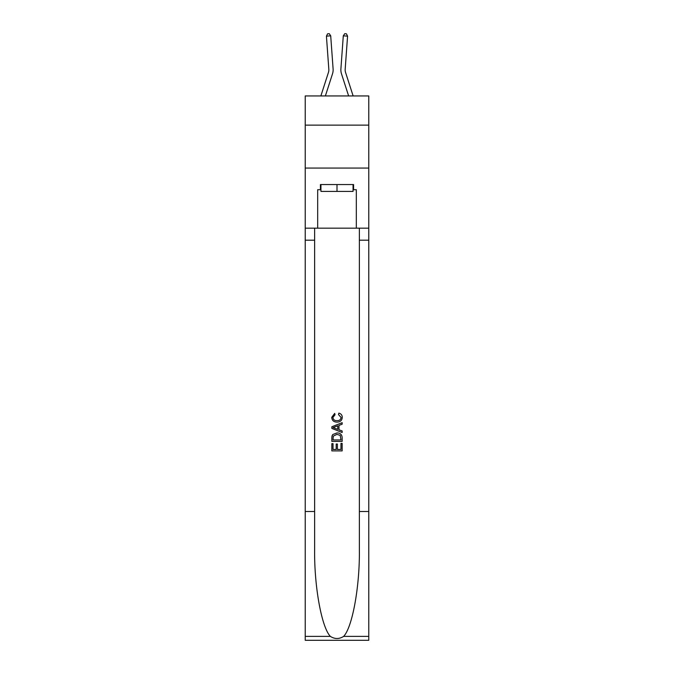 <?xml version="1.0" encoding="UTF-8"?>
<svg xmlns="http://www.w3.org/2000/svg" width="674" height="674" viewBox="0 0 674 674"><rect width="100%" height="100%" fill="white"/><g stroke="black" fill="none" stroke-linecap="round" stroke-linejoin="round"><path stroke-width="1.01" d="M368.771 125.137L368.771 95.944L305.229 95.944L305.229 125.137L368.771 125.137L368.771 168.062L305.229 168.062L305.229 125.137M332.518 73.795L325.373 95.944L332.518 73.795A12.882 12.882 141.1 0 0 333.099 68.908L330.707 35.832L333.099 68.908L330.707 35.832L333.099 68.908L330.707 35.832L333.099 68.908L330.707 35.832L333.099 68.908L330.707 35.832L333.099 68.908L330.707 35.832L333.099 68.908L330.707 35.832L333.099 68.908L330.707 35.832L333.099 68.908L330.707 35.832L333.099 68.908L330.707 35.832L333.099 68.908L330.707 35.832L333.099 68.908L330.707 35.832L333.099 68.908L330.707 35.832L333.099 68.908L330.707 35.832L326.427 36.143L327.556 33.826L329.266 33.7L330.707 35.832M328.432 72.472A8.585 8.585 -38.9 0 0 328.819 69.22A8.585 8.585 -38.9 0 1 328.432 72.472A8.585 8.585 -38.9 0 0 328.819 69.22A8.585 8.585 -38.9 0 1 328.432 72.472A8.585 8.585 -38.9 0 0 328.819 69.22A8.585 8.585 -38.9 0 1 328.432 72.472A8.585 8.585 -38.9 0 0 328.819 69.22A8.585 8.585 -38.9 0 1 328.432 72.472A8.585 8.585 -38.9 0 0 328.819 69.22A8.585 8.585 -38.9 0 1 328.432 72.472A8.585 8.585 -38.9 0 0 328.819 69.22A8.585 8.585 -38.9 0 1 328.432 72.472A8.585 8.585 -38.9 0 0 328.819 69.22A8.585 8.585 -38.9 0 1 328.432 72.472A8.585 8.585 -38.9 0 0 328.819 69.22A8.585 8.585 -38.9 0 1 328.432 72.472A8.585 8.585 -38.9 0 0 328.819 69.22A8.585 8.585 -38.9 0 1 328.432 72.472A8.585 8.585 -38.9 0 0 328.819 69.22A8.585 8.585 -38.9 0 1 328.432 72.472A8.585 8.585 -38.9 0 0 328.819 69.22A8.585 8.585 -38.9 0 1 328.432 72.472A8.585 8.585 -38.9 0 0 328.819 69.22A8.585 8.585 -38.9 0 1 328.432 72.472A8.585 8.585 -38.9 0 0 328.819 69.22A8.585 8.585 -38.9 0 1 328.432 72.472L320.866 95.944L328.432 72.472A8.585 8.585 -38.6 0 0 328.819 69.22L326.427 36.143M345.568 72.472A8.585 8.585 38.9 0 1 345.181 69.22A8.585 8.585 38.9 0 0 345.568 72.472A8.585 8.585 38.9 0 1 345.181 69.22A8.585 8.585 38.9 0 0 345.568 72.472A8.585 8.585 38.9 0 1 345.181 69.22A8.585 8.585 38.9 0 0 345.568 72.472A8.585 8.585 38.9 0 1 345.181 69.22A8.585 8.585 38.9 0 0 345.568 72.472A8.585 8.585 38.9 0 1 345.181 69.22A8.585 8.585 38.9 0 0 345.568 72.472A8.585 8.585 38.9 0 1 345.181 69.22A8.585 8.585 38.9 0 0 345.568 72.472A8.585 8.585 38.9 0 1 345.181 69.22A8.585 8.585 38.9 0 0 345.568 72.472A8.585 8.585 38.9 0 1 345.181 69.22A8.585 8.585 38.9 0 0 345.568 72.472A8.585 8.585 38.9 0 1 345.181 69.22A8.585 8.585 38.9 0 0 345.568 72.472A8.585 8.585 38.9 0 1 345.181 69.22A8.585 8.585 38.9 0 0 345.568 72.472A8.585 8.585 38.9 0 1 345.181 69.22A8.585 8.585 38.9 0 0 345.568 72.472A8.585 8.585 38.9 0 1 345.181 69.22A8.585 8.585 38.9 0 0 345.568 72.472A8.585 8.585 38.9 0 1 345.181 69.22A8.585 8.585 38.9 0 0 345.568 72.472L353.134 95.944L345.568 72.472A8.585 8.585 38.6 0 1 345.181 69.22L347.573 36.143L343.293 35.832L340.901 68.908A12.882 12.882 -141.1 0 0 341.482 73.795L348.627 95.944L341.482 73.795M353.058 184.55L353.058 191.416L320.942 191.416L320.942 184.55M337 184.55L337 191.416M340.96 443.374L340.96 449.448L337.396 449.448L340.96 449.448L340.96 443.374L342.148 443.374L342.148 450.898L331.844 450.898L331.844 443.635L331.844 450.898M336.2 444.031L336.2 449.448L333.032 449.448L336.2 449.448L336.2 444.031L337.396 444.031L337.396 449.448M332.729 434.545L331.996 436.044L332.729 434.545L336.941 432.935C340.235 432.919 341.971 434.511 342.148 437.696L342.148 441.386L331.844 441.386L331.844 437.864L331.844 441.386M338.845 413.12L338.508 414.577L338.845 413.12C341.036 413.693 342.173 415.091 342.282 417.324C342.004 420.492 340.218 422.084 336.916 422.101L336.916 422.101C333.756 422.034 332.021 420.45 331.709 417.358L334.708 413.389L335.02 414.839L332.897 417.425C333.209 419.649 334.548 420.728 336.916 420.652C339.325 420.778 340.715 419.717 341.095 417.467L338.508 414.577M343.647 636.382L368.771 636.382L368.771 640.3L305.229 640.3L305.229 511.507L314.632 511.507L314.632 549.799C314.177 586.397 321.599 627.283 330.353 636.382C334.784 639.205 339.207 639.205 343.647 636.382C352.401 627.283 359.823 586.397 359.368 549.799L359.368 228.166M331.844 426.768L331.844 428.403L342.148 432.497L331.844 428.403L331.844 426.768L342.148 422.674L331.844 426.768M359.368 511.507L368.771 511.507L368.771 168.062M305.229 511.507L305.229 168.062M314.632 228.166L314.632 511.507M368.771 636.382L368.771 511.507M305.229 228.166L317.681 228.166L317.681 189.706L320.942 189.706M353.058 189.706L353.572 189.706L353.572 184.55L320.428 184.55L320.428 189.706M353.572 189.706L356.319 189.706L356.319 228.166L368.771 228.166M317.681 228.166L356.319 228.166M342.148 422.674L342.148 424.216L338.98 425.387L338.98 429.785L342.148 430.956L342.148 432.497M334.936 428.293L337.792 429.346L337.792 425.825L333.032 427.586L334.936 428.293M337.792 425.825L337.792 429.346M331.844 437.864L331.996 436.044M340.227 435.379L340.96 439.937L340.227 435.379L336.916 434.385L333.242 436.145L333.032 439.937L340.96 439.937L333.032 439.937M331.844 443.635L333.032 443.635L333.032 449.448M343.293 35.832L340.901 68.908L343.293 35.832L340.901 68.908L343.293 35.832L340.901 68.908L343.293 35.832L340.901 68.908L343.293 35.832L340.901 68.908L343.293 35.832L340.901 68.908L343.293 35.832L340.901 68.908L343.293 35.832L340.901 68.908L343.293 35.832L340.901 68.908L343.293 35.832L340.901 68.908L343.293 35.832L340.901 68.908L343.293 35.832L340.901 68.908L343.293 35.832L340.901 68.908L343.293 35.832L344.734 33.7L346.444 33.826L347.573 36.143M359.368 240.188L368.771 240.188M314.632 240.188L305.229 240.188M305.229 636.382L330.353 636.382"/></g></svg>
